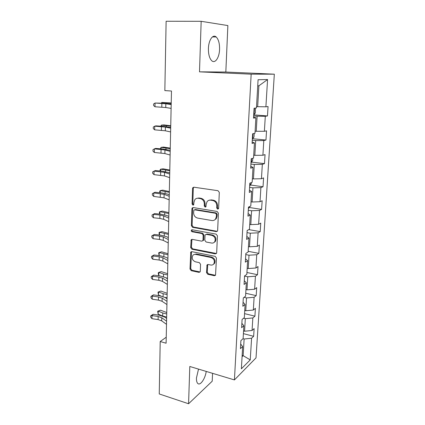 <?xml version="1.0" encoding="UTF-8"?>
<svg xmlns="http://www.w3.org/2000/svg" width="425" height="425" viewBox="0 0 425 425"><rect width="100%" height="100%" fill="white"/><g stroke="black" fill="none" stroke-linecap="round" stroke-linejoin="round"><path stroke-width="0.64" d="M217.621 209.121L218.439 208.776L218.62 208.239L219.305 192.403L218.004 190.703L193.912 187.207L192.86 187.627L192.557 188.488L192.068 203.995L192.945 205.153L193.688 204.855L193.949 202.284L194.863 199.644C195.755 198.555 196.897 198.098 198.294 198.268L200.271 198.576C202.826 199.256 204.181 201.041 204.335 203.931L204.26 205.944L205.153 207.113L205.934 206.794L206.199 204.223L207.071 201.652C207.99 200.488 209.185 199.994 210.662 200.175L212.681 200.488C215.289 201.179 216.665 202.985 216.808 205.902L216.718 207.937L217.621 209.121M209.089 200.26L211.374 199.899L213.387 200.207C215.996 200.898 217.366 202.698 217.51 205.61L217.425 207.639L218.397 208.829M196.855 198.332L199.028 197.997L201.004 198.305C203.554 198.98 204.908 200.759 205.062 203.644L204.983 205.652L205.907 206.832M198.523 369.102L196.446 378.016C196.377 380.662 196.807 382.463 197.737 383.424C200.164 386.107 205.217 378.818 206.226 371.423M219.571 49.385C219.677 43.504 218.556 39.371 216.197 36.98C212.914 33.862 208.601 40.093 208.415 48.498C208.356 54.379 209.477 58.464 211.778 60.759C215.146 63.893 219.353 57.603 219.571 49.385M206.534 272.616L207.777 274.279L214.359 275.713L215.544 275.235L216.452 258.044L215.188 256.36L191.84 251.664L190.751 252.083L190.012 269.036L191.229 270.677L198.964 272.361L200.095 271.92L200.292 271.262L200.547 264.286L199.314 262.629L195.447 261.821C192.493 260.52 191.595 258.432 192.753 255.547C193.476 254.575 194.459 254.192 195.697 254.4L211.055 257.518C214.019 258.767 214.96 260.844 213.887 263.75C213.132 264.828 212.086 265.253 210.747 265.025L208.165 264.483L207.012 264.945L206.534 272.616L207.235 272.191L208.473 273.854L215.507 275.294M189.8 366.478L188.572 403.75L159.242 393.954L160.209 341.525L166.106 343.219L171.477 91.019L164.842 90.599L166.122 21.25L201.168 21.303L199.5 71.841L251.164 74.168L234.425 379.918L189.8 366.478M216.251 231.604L217.425 231.115L217.653 230.398L218.402 213.148L217.117 211.453L193.258 207.57L192.19 207.99L191.914 208.803L191.383 225.696L192.621 227.348L216.251 231.604L217.297 231.274M217.419 235.822L216.686 252.726L216.479 253.396L215.294 253.879L191.919 249.225L190.692 247.578L191.149 239.785L192.233 239.36L201.647 241.156L202.773 240.704L203.001 239.987L203.177 235.222L201.923 233.553L192.095 231.747C191.298 231.407 191.069 230.844 191.399 230.063L192.158 229.766L216.144 234.133L217.419 235.822M251.164 74.168L274.327 74.184L256.02 357.882L234.425 379.918M243.408 333.636L253.645 336.303L254.129 328.599L252.062 330.48L252.838 317.958L254.91 316.163L255.404 308.311L253.327 310.059L254.113 297.293L256.201 295.635L256.7 287.629L254.612 289.239L255.42 276.223L257.513 274.704L258.023 266.544L255.924 268.005L256.748 254.734L258.852 253.364L259.372 245.044L257.263 246.351L258.102 232.815L260.217 231.598L260.748 223.109L258.628 224.267L259.484 210.449L261.609 209.398L262.151 200.738L260.02 201.726L260.892 187.632L263.027 186.745L263.585 177.91L261.444 178.728L262.337 164.342L264.477 163.63L265.046 154.61L262.894 155.252L263.803 140.563L265.96 140.038L266.539 130.831L264.377 131.288L265.306 116.285L267.474 115.951L268.063 106.547L265.891 106.813L267.575 79.544L258.087 79.73L256.456 107.955L254.086 108.242L253.528 118.123L255.887 117.757L253.582 117.151M253.645 336.303L251.584 338.231L250.245 359.885L241.373 368.815L242.659 346.572L240.433 348.654L240.89 340.638L243.121 338.608L243.865 325.736L241.623 327.68L242.091 319.499L244.333 317.613L245.092 304.481L242.84 306.276L243.312 297.93L245.57 296.193L246.346 282.795L244.077 284.442L244.561 275.921L246.835 274.337L247.626 260.668L245.347 262.151L245.841 253.459L248.126 252.036L248.933 238.08L246.638 239.397L247.143 230.52L249.443 229.272L250.267 215.023L247.956 216.166L248.471 207.102L250.787 206.024L251.627 191.478L249.305 192.44L249.831 183.18L252.158 182.288L253.018 167.429L250.681 168.199L251.218 158.738L253.56 158.042L254.437 142.858L252.089 143.438L252.636 133.769L254.989 133.269L255.887 117.757M243.589 318.24L245.31 318.665L244.577 331.229L243.562 330.969M244.577 331.229L252.062 330.48M245.31 318.665L252.838 317.958M243.865 325.736L241.867 323.351M244.056 297.357L246.516 297.925L245.772 310.733L244.747 310.489M245.772 310.733L253.327 310.059M246.516 297.925L254.113 297.293M245.092 304.481L243.068 302.265M244.556 276.096L247.748 276.776L246.989 289.839L245.953 289.606M246.989 289.839L254.612 289.239M247.748 276.776L255.42 276.223M246.346 282.795L244.29 280.75M245.778 254.58L249.008 255.207L248.232 268.531L247.185 268.313M248.232 268.531L255.924 268.005M249.008 255.207L256.748 254.734M247.626 260.668L245.538 258.804M247.021 232.629L250.288 233.203L249.496 246.798L248.439 246.596M249.496 246.798L257.263 246.351M250.288 233.203L258.102 232.815M248.933 238.08L246.808 236.406M248.296 210.232L251.6 210.758L250.792 224.623L249.719 224.442M250.792 224.623L258.628 224.267M251.6 210.758L259.484 210.449M250.267 215.023L248.104 213.541M249.592 187.383L252.933 187.845L252.11 201.997L251.026 201.838M252.11 201.997L260.02 201.726M252.933 187.845L260.892 187.632M251.627 191.478L249.433 190.203M250.92 164.055L254.299 164.459L253.454 178.909L252.36 178.766M253.454 178.909L261.444 178.728M254.299 164.459L262.337 164.342M253.018 167.429L250.787 166.366M252.269 140.245L255.691 140.585L254.83 155.337L253.72 155.215M254.83 155.337L262.894 155.252M255.691 140.585L263.803 140.563M254.437 142.858L252.168 142.024M253.651 115.929L257.109 116.206L256.233 131.272L255.112 131.166M256.233 131.272L264.377 131.288M257.109 116.206L265.306 116.285M267.575 79.544L258.883 85.808L257.667 106.691L256.53 106.611M257.667 106.691L265.891 106.813M199.5 71.841L225.824 72.037L227.869 25.564L201.168 21.303M188.572 403.75L212.213 381.204L212.558 373.331M225.824 72.037L274.327 74.184M166.233 337.216L160.209 341.525M258.883 85.808L257.731 85.855M242.149 355.385L243.153 355.667L244.12 339.007L243.004 338.709M242.075 356.708L243.153 355.667L250.245 359.885M244.12 339.007L251.584 338.231M242.659 346.572L240.693 344.032M253.714 114.867L267.474 115.951M252.774 138.741L265.96 140.038M251.611 162.116L264.477 163.63M250.447 185.029L263.027 186.745M209.44 200.101L209.732 200.143M249.294 207.485L261.609 209.398M248.8 229.617L260.217 231.598M248.168 251.318L258.852 253.364M246.941 272.494L257.513 274.704M245.74 293.261L256.201 295.635M244.561 313.639L254.91 316.163M193.784 187.197L193.301 188.238L192.807 203.713L193.678 204.866M193.067 207.554L192.653 208.51L192.116 225.372L193.354 227.019L216.947 231.258M216.442 214.455L215.539 213.27L194.618 209.828L193.869 210.125L193.609 212.776C193.768 215.608 195.102 217.377 197.614 218.089L211.863 220.527C213.403 220.74 214.636 220.224 215.571 218.987L216.352 216.58L216.442 214.455L217.143 214.142L216.245 212.962L215.539 213.27M195.357 209.53L194.618 209.828L195.357 209.53L216.245 212.962M214.402 220.076L216.272 218.668L217.053 216.267L216.352 216.58M217.143 214.142L217.053 216.267M191.957 239.344L191.42 247.212L192.647 248.853L216.399 253.502M202.688 240.816L203.49 240.343L203.718 239.626L203.894 234.871L202.645 233.208L192.828 231.407L192.095 231.747M192.116 229.755C191.813 230.536 192.052 231.083 192.828 231.407M211.581 243.047C212.898 243.254 213.94 242.824 214.705 241.761C215.868 238.76 214.933 236.635 211.894 235.386L206.38 234.372L205.243 234.834L205.009 235.562L204.829 240.332L206.083 242L211.581 243.047M213.934 242.558L215.401 241.395C216.564 238.404 215.629 236.284 212.596 235.036L211.894 235.386M206.061 234.356L207.087 234.026L212.596 235.036M207.761 264.467L207.235 272.191M213.249 264.462L214.577 263.341C215.65 260.44 214.71 258.368 211.751 257.12L211.055 257.518M194.119 254.495L196.419 254.017L211.751 257.12M191.532 251.643L190.74 268.627L191.951 270.263L200.063 271.957M255.446 108.078L255.372 113.002L253.72 114.777M253.895 111.653L253.985 110.054M171.222 102.972L161.803 102.425L171.217 103.238M161.373 103.121L161.803 102.425L161.792 103.142M171.105 108.38L165.761 107.53L154.992 106.776L155.051 103.036L153.606 103.998L153.59 105.49L154.992 106.776M171.19 104.561L165.83 103.764L155.051 103.036L163.078 103.211L171.201 104.056M254.198 133.439L253.991 137.073L252.344 138.933M252.519 135.878L252.609 134.311M170.738 125.768L163.938 124.918L161.415 125.109L170.728 126.172M160.836 126.172L161.415 125.109L161.394 126.209M252.769 158.275L252.636 160.645L251 162.6M251.17 159.603L251.441 158.674M170.26 148.118L163.529 147.077L161.027 147.363L170.25 148.66M160.453 148.787L161.027 147.363L161.006 148.83M170.606 131.936L165.32 130.778L154.663 129.848L154.716 126.183L153.292 127.064L153.271 128.525L154.663 129.848M170.685 128.196L165.389 127.08L154.716 126.183L155.959 125.853L162.669 126.294L170.701 127.42M170.112 155.024L164.884 153.558L154.339 152.469L154.387 148.872L152.979 149.68L152.958 151.114L154.339 152.469M170.191 151.353L164.953 149.94L154.387 148.872L155.619 148.421L162.265 148.925L170.212 150.328M251.372 182.585L251.308 183.743L249.682 185.778M169.793 170.048L163.131 168.815L160.655 169.192L169.777 170.717M160.076 170.962L160.092 169.857L160.655 169.192L160.623 171.009M250.001 206.391L248.391 208.494M169.336 191.558L162.738 190.145L160.283 190.607L169.32 192.35M159.768 192.722L159.731 191.192L160.283 190.607L160.246 192.764M247.706 230.212L247.127 230.759M168.884 212.665L162.355 211.082L159.922 211.629L168.868 213.578M159.561 214.078L159.375 212.128L159.922 211.629L159.88 214.11M169.633 177.655L164.464 175.902L154.02 174.648L154.068 171.126L152.676 171.859L152.655 173.267L154.02 174.648M169.708 174.059L164.528 172.348L154.068 171.126L155.29 170.553L161.867 171.116L169.734 172.784M169.161 199.84L164.045 197.811L153.707 196.408L153.754 192.95L152.373 193.614L154.966 192.265L161.479 192.881L167.184 194.002L169.267 194.804M169.235 196.313L164.114 194.326L153.754 192.95L154.966 192.265M153.707 196.408L152.357 194.995L152.373 193.614M168.698 221.595L163.636 219.3L159.874 218.439L153.398 217.754L153.446 214.359L152.081 214.954L154.647 213.562L161.102 214.237L166.749 215.491L168.805 216.399M168.768 218.137L163.705 215.884L159.933 215.039L153.446 214.359L154.647 213.562M153.398 217.754L152.06 216.309L152.081 214.954M168.242 242.935L163.237 240.38L159.508 239.434L153.096 238.696L153.143 235.365L151.794 235.896L154.339 234.462L160.73 235.19L166.318 236.576L168.358 237.586M168.316 239.541L163.301 237.028L159.566 236.098L153.143 235.365L154.339 234.462M153.096 238.696L151.773 237.224L151.794 235.896M167.795 263.867L162.844 261.067L159.152 260.042L152.803 259.245L152.851 255.977L151.507 256.45L154.031 254.973L160.363 255.754L165.899 257.263L167.912 258.373M167.87 260.541L162.908 257.778L159.21 256.764L152.851 255.977L154.031 254.973M152.803 259.245L151.491 257.752L151.507 256.45M167.36 284.405L162.456 281.371L158.801 280.261L152.511 279.422L152.559 276.213L151.231 276.622L153.733 275.108L160.002 275.937L165.484 277.567L167.482 278.773M167.429 281.138L162.52 278.141L158.86 277.047L152.559 276.213L153.733 275.108M152.511 279.422L151.215 277.902L151.231 276.622M168.443 233.383L161.978 231.63L159.566 232.257L168.422 234.414M159.343 235.03L159.024 232.682L159.566 232.257L159.518 235.052M168.013 253.72L161.606 251.802L159.216 252.508L167.987 254.857M159.12 255.6L158.679 252.859L159.216 252.508L159.163 255.606M167.269 258.017L167.917 258.102M167.588 273.684L161.245 271.612L158.87 272.393L163.524 274.035L167.562 274.933M158.817 275.549L158.323 273.928L158.344 272.669L158.87 272.393L158.817 275.549L159.843 275.915M166.005 277.881L167.492 278.115M167.168 293.287L160.889 291.067L158.536 291.922L163.142 293.686L167.142 294.637M158.482 295.019L158.01 292.129L158.536 291.922L158.482 295.019L160.942 295.97M164.836 297.346L167.073 297.76M166.929 304.56L162.079 301.298L158.461 300.114L152.23 299.221L152.272 296.076L150.96 296.427L153.436 294.876L159.646 295.752L165.081 297.495L167.052 298.796M166.998 301.357L162.143 298.127L158.514 296.958L152.272 296.076L153.436 294.876M152.23 299.221L150.939 297.681L150.96 296.427M166.759 312.54L160.538 310.181L158.201 311.1L162.764 312.981L166.727 313.99M157.686 311.243L158.201 311.1L158.153 314.144L157.686 311.243L160.538 310.181M158.153 314.144L162.706 316.041L166.664 317.061M166.51 324.344L161.707 320.864L158.121 319.605L151.948 318.67L151.991 315.578L150.689 315.871L153.149 314.288L159.301 315.207L164.682 317.061L166.637 318.447M166.579 321.199L161.766 317.751L158.174 316.503L151.991 315.578L153.149 314.288M151.948 318.67L150.673 317.103L150.689 315.871M217.51 205.61L216.808 205.902M213.387 200.207L212.681 200.488M211.374 199.899L210.662 200.175M204.983 205.652L204.26 205.944M205.062 203.644L204.335 203.931M201.004 198.305L200.271 198.576M199.028 197.997L198.294 198.268M192.807 203.713L192.068 203.995M193.301 188.238L192.557 188.488M217.425 207.639L216.718 207.937M193.354 227.019L192.621 227.348M192.116 225.372L191.383 225.696M192.653 208.51L191.914 208.803M215.985 253.491L215.294 253.879M192.647 248.853L191.919 249.225M191.42 247.212L190.692 247.578M191.643 240.167L190.915 240.523M203.718 239.626L203.001 239.987M203.894 234.871L203.177 235.222M202.645 233.208L201.923 233.553M207.087 234.026L206.38 234.372M207.512 265.195L206.81 265.604M196.419 254.017L195.697 254.4M199.676 271.942L198.964 272.361M191.951 270.263L191.229 270.677M190.74 268.627L190.012 269.036M191.255 252.413L190.528 252.795M215.045 275.283L214.359 275.713M208.473 273.854L207.777 274.279M254.081 114.697L254.453 108.2M166.844 102.919L166.834 103.482M165.761 107.53L165.83 103.764M161.798 107.164L161.861 103.413M252.705 138.832L253.002 133.689M166.403 125.773L166.382 126.634M251.361 162.472L251.579 158.631M165.968 148.182L165.947 149.329M165.32 130.778L165.389 127.08M161.394 130.3L161.458 126.623M164.884 153.558L164.953 149.94M161.006 152.984L161.064 149.377M250.043 185.635L250.187 183.042M165.538 170.159L165.511 171.583M248.747 208.335L248.827 206.933M165.123 191.723L165.086 193.412M164.709 212.883L164.672 214.827M164.464 175.902L164.528 172.348M160.618 175.227L160.682 171.689M164.045 197.811L164.114 194.326M160.241 197.041L160.299 193.572M163.636 219.3L163.705 215.884M159.874 218.439L159.933 215.039M163.237 240.38L163.301 237.028M159.508 239.434L159.566 236.098M162.844 261.067L162.908 257.778M159.152 260.042L159.21 256.764M162.456 281.371L162.52 278.141M158.801 280.261L158.86 277.047M164.305 233.644L164.262 235.833M163.912 254.028L163.864 256.45M163.524 274.035L163.471 276.686M163.142 293.686L163.083 296.549M162.079 301.298L162.143 298.127M158.461 300.114L158.514 296.958M162.764 312.981L162.706 316.041M161.707 320.864L161.766 317.751M158.121 319.605L158.174 316.503M212.415 36.922L216.197 36.98M193.603 187.377L192.86 187.627M192.929 207.703L192.19 207.99M216.272 218.668L215.571 218.987M191.882 239.434L191.149 239.785M203.49 240.343L202.773 240.704M192.079 229.755L191.399 230.063M215.401 241.395L214.705 241.761M207.713 264.536L207.012 264.945M214.577 263.341L213.887 263.75M191.478 251.706L190.751 252.083"/></g></svg>
